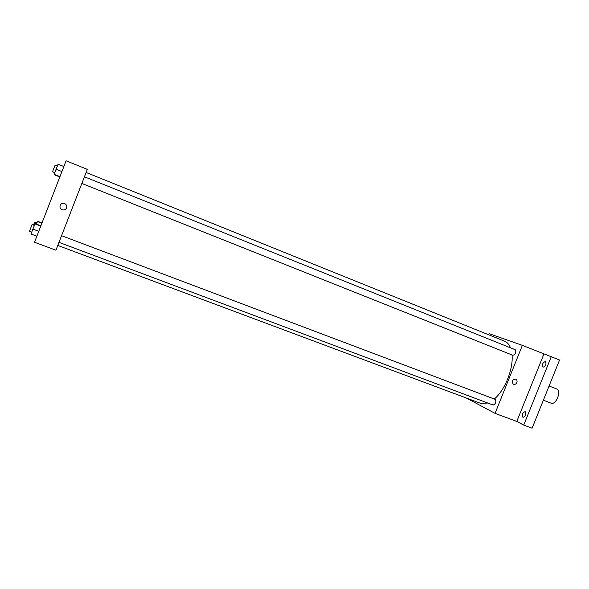<?xml version="1.0" encoding="UTF-8"?>
<svg xmlns="http://www.w3.org/2000/svg" width="589" height="589" viewBox="0 0 589 589"><rect width="100%" height="100%" fill="white"/><g stroke="black" fill="none" stroke-linecap="round" stroke-linejoin="round"><path stroke-width="0.88" d="M543.375 400.196L551.017 403.141C556.082 405.519 561.884 390.581 556.539 388.909L549.088 385.994M488.62 334.751L489.054 333.661L522.369 345.345L559.55 360.012L532.103 428.203L523.739 425.096L516.796 421.444L495.062 413.368L466.341 398.024M551.275 356.662L523.739 425.096M543.087 367.197L543.08 367.197C541.843 364.539 542.609 362.655 545.37 361.528L545.399 361.536C546.621 364.208 545.856 366.093 543.087 367.197M522.929 417.321C521.751 414.582 522.48 412.683 525.123 411.63L525.204 411.667C526.397 414.398 525.675 416.298 523.025 417.365L522.929 417.321M543.897 354.055L516.796 421.444M57.774 245.436L480.55 403.325L487.825 403.045M494.311 399.018C504.847 390.338 513.446 368.994 512.04 354.961M510.508 347.827C509.161 344.469 507.217 342.268 504.663 341.222L86.127 172.467M522.369 345.345L495.062 413.368M81.856 183.451L513.012 355.351C515.625 354.225 516.391 352.362 515.301 349.748L84.441 176.788M58.974 242.351L493.184 405.055C495.739 403.863 496.439 401.97 495.268 399.379L61.558 235.696M516.862 382.555C516.008 384.175 514.823 384.705 513.306 384.153C511.333 381.083 512.15 379.412 515.765 379.139C516.98 379.883 517.341 381.024 516.862 382.555C516.008 384.175 514.823 384.705 513.306 384.153C511.333 381.083 512.15 379.412 515.765 379.139C516.973 379.883 517.341 381.024 516.862 382.555M87.319 169.382L55.918 250.207L34.508 242.256L66.101 160.797L87.319 169.382M66.601 207.895C65.762 209.596 64.363 210.236 62.419 209.824C58.039 208.683 60.1 201.917 64.363 203.47C66.388 204.376 67.139 205.848 66.601 207.895C65.762 209.596 64.363 210.236 62.419 209.824C58.039 208.683 60.1 201.917 64.363 203.47C66.388 204.376 67.139 205.848 66.601 207.895M55.462 174.896L59.82 177.002M55.351 175.191L59.828 176.972M54.637 173.107L53.813 172.783L53.938 172.327M63.877 166.532L58.105 164.213L56.088 169.22L54.181 174.344L59.945 176.678M56.088 169.22L61.933 171.554M54.181 174.344L59.96 176.641M54.799 172.665L52.531 171.76L55.138 165.03L57.405 165.936M41.988 222.981L37.608 221.317L36.356 224.1M37.387 221.538L41.885 223.238M33.44 225.086L34.677 222.156L36.812 222.966M40.884 225.815L35.215 223.665L32.866 229.106L31.048 234.01L36.864 236.189M32.866 229.106L38.749 231.315M34.957 223.916L40.774 226.11M31.74 232.147L29.45 231.293L32.064 224.571L34.346 225.432"/></g></svg>
